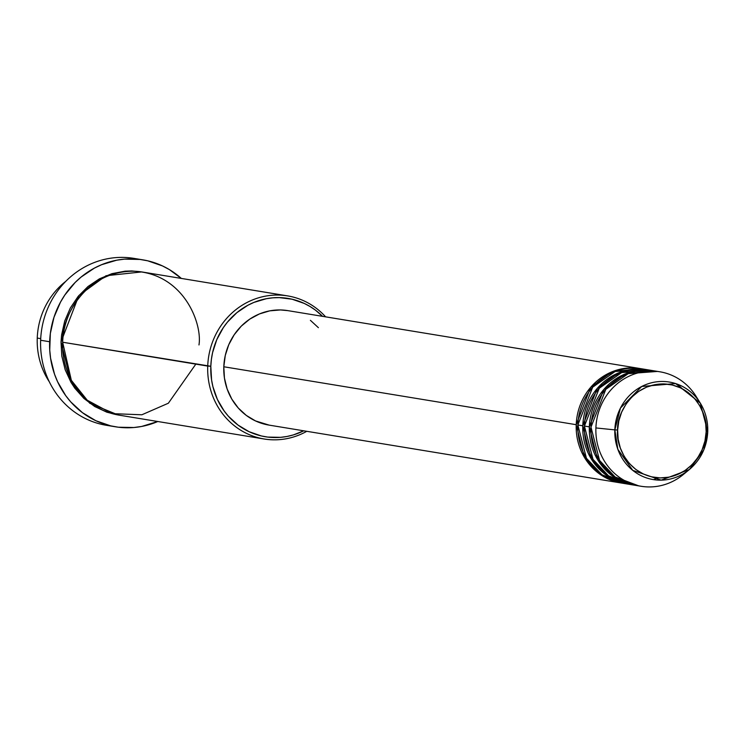<?xml version="1.0" encoding="UTF-8"?>
<svg xmlns="http://www.w3.org/2000/svg" width="745" height="745" viewBox="0 0 745 745"><rect width="100%" height="100%" fill="white"/><g stroke="black" fill="none" stroke-linecap="round" stroke-linejoin="round"><path stroke-width="1.12" d="M617.633 430.023C616.357 416.241 630.838 383.899 663.618 383.908C696.351 385.202 708.439 418.075 706.158 431.793L707.75 431.746L700.281 403.11L675.659 383.582L641.734 386.469L620.464 408.074L614.83 429.884L617.633 430.023L618.825 420.869L621.665 412.106L626.051 404.06L631.816 397.048L638.735 391.339L646.548 387.149L654.948 384.634L663.618 383.908L672.223 384.979L680.427 387.819L687.914 392.317L694.405 398.296L699.648 405.531L703.448 413.736L705.636 422.601L706.158 431.793L704.966 440.947L702.125 449.71L697.739 457.756L691.975 464.768L685.055 470.477L677.242 474.667L668.842 477.182L660.172 477.908L651.568 476.837L643.363 473.997L635.876 469.499L629.376 463.52L624.133 456.285L620.343 448.08L618.145 439.215L617.633 430.023L614.83 429.884A49.421 46.404 -80.7 0 1 648.951 383.507A49.421 46.404 -80.7 0 1 700.281 403.11A49.421 46.404 -80.7 0 1 707.741 431.737L706.158 431.793C707.433 445.575 692.952 477.927 660.172 477.908C627.439 476.614 615.351 443.741 617.633 430.023M622.159 483.151L599.399 473.848L584.443 457.411L576.22 424.697A58.008 54.469 -80.7 0 1 640.16 368.551A58.008 54.469 -80.7 0 1 640.979 368.691L612.353 371.671L590.58 387.465L576.22 424.697L223.807 366.763L576.22 424.697A58.008 54.469 -80.7 0 0 621.339 483.021A58.008 54.469 -80.7 0 0 622.159 483.151M644.248 369.287L615.137 371.494L592.685 387.186L577.859 424.967L582.786 425.777L577.859 424.967A58.008 54.469 99.3 0 0 622.978 483.291L627.895 484.101A58.008 54.469 -80.7 0 0 628.715 484.231L605.955 474.928L590.999 458.482L582.786 425.777A58.008 54.469 -80.7 0 1 646.716 369.632L641.799 368.822A58.008 54.469 99.3 0 0 577.859 424.967L586.436 458.259L601.988 474.788L625.446 483.635M611.98 475.617L617.074 478.243M650.804 370.367L621.693 372.575L599.241 388.266L584.425 426.047L589.342 426.857L584.425 426.047A58.008 54.469 99.3 0 0 629.534 484.371L634.451 485.181A58.008 54.469 -80.7 0 0 635.271 485.312L612.511 475.999L597.555 459.563L589.342 426.857A58.008 54.469 -80.7 0 1 653.272 370.712L648.355 369.902A58.008 54.469 99.3 0 0 584.425 426.047L592.992 459.339L608.544 475.869L632.002 484.716M686.396 471.79A58.008 54.469 -80.7 0 1 641.007 486.261A58.008 54.469 -80.7 0 1 595.898 427.937L614.83 429.884L617.847 449.319L632.775 470.374L661.178 480.143L689.358 469.536C700.766 459.721 706.893 447.121 707.75 431.746C708.067 421.335 705.571 411.789 700.281 403.11L696.184 396.508A58.008 54.469 99.3 0 0 635.941 373.506A58.008 54.469 99.3 0 0 595.898 427.937A58.008 54.469 -80.7 0 1 659.828 371.783L654.911 370.982A58.008 54.469 99.3 0 0 590.981 427.127L599.548 460.41L615.1 476.949L638.558 485.796M37.25 338.062A72.507 68.093 -80.7 0 1 65.784 281.349A72.507 68.093 99.3 0 0 37.25 338.062L40.714 338.63L37.25 338.062A72.507 68.093 99.3 0 0 49.282 381.747A72.507 68.093 -80.7 0 1 37.25 338.062M287.644 295.905L142.574 272.055A72.507 68.093 99.3 0 0 62.655 342.234L210.807 366.27A70.086 65.821 -80.7 0 1 252.164 303.159A70.086 65.821 -80.7 0 1 322.566 316.336L315.433 310.134L310.022 306.493L304.277 303.438L292.068 299.211L279.263 297.609L272.791 297.823L266.356 298.698L253.859 302.433L247.899 305.254L236.882 312.658L227.393 322.175L223.342 327.614L216.804 339.59L212.576 352.636L211.384 359.416L210.807 366.27L211.58 379.941L212.902 386.636L217.382 399.404L224.143 410.951L228.296 416.129L237.962 425.022L249.109 431.718L261.327 435.946L267.688 437.082L280.604 437.343L287.039 436.458L293.372 434.912L303.746 430.806A70.086 65.821 -80.7 0 1 210.807 366.27L207.725 366.084A72.507 68.093 -80.7 0 1 287.644 295.905A72.507 68.093 -80.7 0 1 325.602 316.839A72.507 68.093 99.3 0 0 252.006 300.151A72.507 68.093 99.3 0 0 207.725 366.084L62.655 342.234L71.334 380.304L87.23 400.205L112.225 413.633L141.857 414.779L168.361 403.222L195.823 364.128M142.9 259.856A84.585 79.436 -80.7 0 1 181.314 278.416L169.394 269.606L162.466 265.918L147.724 260.815L140.051 259.446L124.462 259.139L116.695 260.201L101.609 264.708L94.419 268.107L81.121 277.047L75.133 282.495L64.778 295.094L60.503 302.125L53.985 317.296L50.343 333.471L49.738 350.029L50.586 358.243L54.525 374.176L57.589 381.738L65.746 395.67L70.756 401.918L82.425 412.656L95.882 420.739L110.623 425.842L118.297 427.211L133.886 427.518L141.652 426.457L157.791 421.512A84.585 79.436 -80.7 0 1 115.456 426.792A84.585 79.436 -80.7 0 1 49.654 341.741L40.64 340.26L49.654 341.741A84.585 79.436 -80.7 0 1 142.9 259.856L133.886 258.375A84.585 79.436 99.3 0 0 40.64 340.26A84.585 79.436 -80.7 0 1 138.365 259.251M118.231 415.002L89.866 403.315L71.25 382.781L61.015 341.964L61.602 334.878L64.722 321.011L70.319 308.011L78.169 296.361L87.985 286.518L99.383 278.853L111.927 273.666L125.132 271.161L131.828 270.947L141.755 271.925L106.032 275.734L78.895 295.486L61.015 341.964L61.807 356.11L65.188 369.771L71.026 382.409L74.807 388.192L83.887 398.417L94.708 406.519L106.852 412.199L118.231 415.002M646.716 369.632A58.008 54.469 -80.7 0 1 647.535 369.771L618.909 372.751L597.136 388.545L582.786 425.777A58.008 54.469 -80.7 0 0 627.895 484.101M640.16 368.551L287.747 310.618A58.008 54.469 99.3 0 0 223.807 366.763L225.269 355.486L228.771 344.684L234.181 334.775L241.278 326.133L249.808 319.102L259.428 313.934L269.783 310.842L280.455 309.948L287.961 310.646M659.828 371.783A58.008 54.469 -80.7 0 1 698.195 400.028M653.272 370.712A58.008 54.469 -80.7 0 1 654.091 370.852L625.465 373.822L603.692 389.616L589.342 426.857A58.008 54.469 -80.7 0 0 634.451 485.181M657.36 371.438L628.249 373.645L605.797 389.337L590.981 427.127A58.008 54.469 99.3 0 0 636.09 485.451L641.007 486.261M595.898 427.937A58.008 54.469 99.3 0 0 625.185 480.897A58.008 54.469 99.3 0 0 683.37 474.472L689.358 469.536A49.421 46.404 -80.7 0 1 639.787 475.012A49.421 46.404 -80.7 0 1 614.83 429.884L595.898 427.937M110.968 425.917A84.585 79.436 -80.7 0 1 40.64 340.26A84.585 79.436 99.3 0 0 106.433 425.311L115.456 426.792M198.971 344.954C202.491 323.842 183.875 273.21 133.467 271.217C82.984 271.199 60.69 321.011 62.655 342.234A72.507 68.093 99.3 0 0 119.051 415.142L264.112 438.991A72.507 68.093 -80.7 0 1 207.725 366.084A72.507 68.093 99.3 0 0 306.782 431.308A72.507 68.093 -80.7 0 1 264.112 438.991M310.395 320.313L318.394 327.679M269.159 425.125L255.507 420.925L246.278 415.393L238.279 408.027L231.816 399.115L227.15 389.002L224.441 378.078L223.807 366.763A58.008 54.469 99.3 0 0 268.926 425.088L621.339 483.021M689.358 469.536L703.792 449.887L707.741 431.755M605.275 474.425L610.462 477.135M658.077 477.815L653.626 479.631M667.622 477.396L661.746 480.125M682.206 388.704L677.512 384.234M628.743 372.63L634.526 371.727"/></g></svg>
